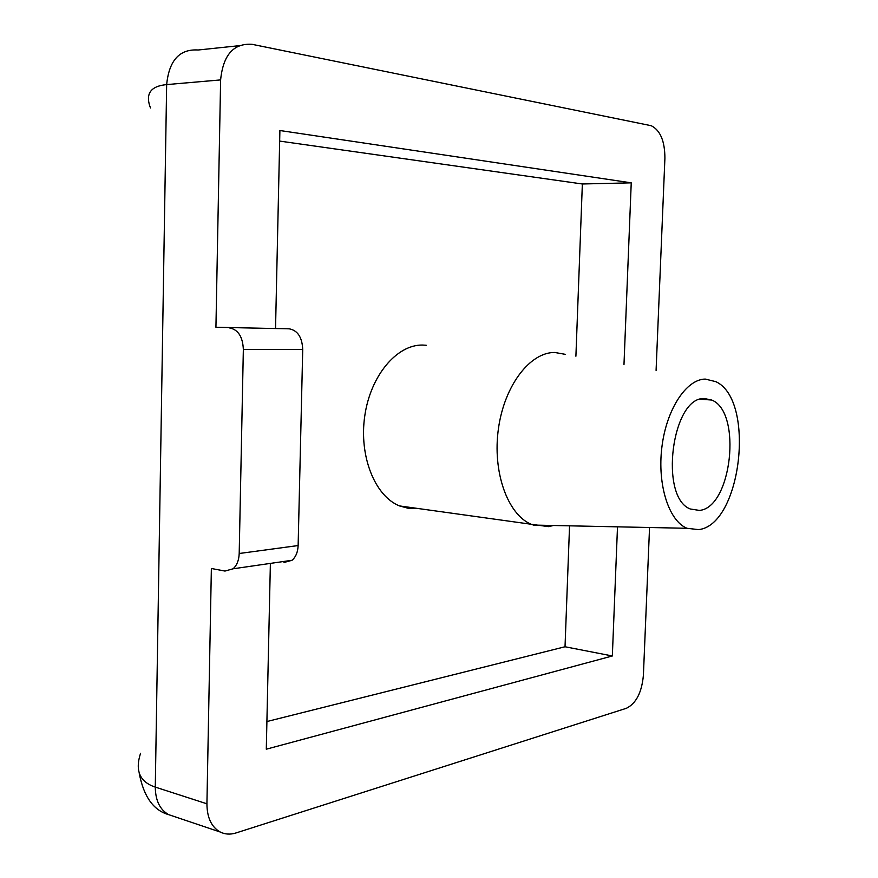 <?xml version="1.0" encoding="UTF-8"?>
<svg xmlns="http://www.w3.org/2000/svg" width="878" height="878" viewBox="0 0 878 878"><rect width="100%" height="100%" fill="white"/><g stroke="black" fill="none" stroke-linecap="round" stroke-linejoin="round"><path stroke-width="1.32" d="M699.448 510.414C731.78 507.758 742.371 411.925 711.707 400.039L704.386 398.546C671.879 396.516 658.884 497.442 690.306 508.999L699.448 510.414M705.243 379.076C686.278 379.252 666.435 409.346 661.891 447.1C657.161 484.81 668.904 521.093 687.035 528.293L698.592 529.621C741.394 525.077 755.837 399.94 715.833 381.656L705.243 379.076M565.553 354.383L554.786 352.473C530.071 352.122 504.367 385.486 498.441 428.618C492.295 471.695 507.495 514.234 531.036 524.232L548.454 526.635L553.491 525.494M426.258 345.263L422.494 345.054C396.768 344.593 370.472 375.652 364.765 415.952C358.828 456.187 374.961 496.202 399.534 505.926L408.479 508.362L417.632 508.45M656.085 370.384L664.909 158.216C664.855 141.128 660.3 130.284 651.235 125.708L252.14 44.328C233.625 43.044 223.122 54.897 220.619 79.909L215.933 327.264L289.268 328.822L215.933 327.264M239.2 553.502L298.136 545.545L302.723 349.378L243.349 349.378L239.2 553.502C238.926 560.285 236.895 565.377 233.098 568.79L224.977 571.062L211.368 568.483L206.923 803.809C207.032 817.637 211.455 827.043 220.202 832.015C225.031 834.418 230.299 834.737 235.984 832.959L626.376 708.294C636.122 703.487 641.796 692.49 643.398 675.303L649.5 528.644M243.349 349.378C242.734 336.801 238.19 329.667 229.751 327.988M623.973 364.71L631.238 182.843L279.895 130.515L275.549 328.12M270.38 563.402L266.297 749.197L612.339 655.976L617.453 528.007M298.136 545.545C297.851 552.064 295.82 556.97 292.045 560.274L283.967 562.491M289.268 328.822C297.653 330.446 302.142 337.295 302.723 349.378M266.901 721.54L565.026 646.757L612.339 655.976M575.902 356.216L582.355 183.985L279.665 141.095M582.355 183.985L631.238 182.843M565.026 646.757L569.504 527.052M220.619 79.909L166.655 84.595C150.489 86.099 145.1 93.891 150.478 107.972M140.557 753.291C134.883 770.708 139.789 781.98 155.285 787.105L206.923 803.809M174.02 816.452L168.708 814.663C159.906 809.725 155.439 800.549 155.285 787.105L166.655 84.595C169.081 60.352 179.584 48.817 198.176 50.002L238.948 45.711M139.273 773.43C143.729 796.697 153.54 810.438 168.708 814.663L220.202 832.015M700.501 399.216L711.707 400.039M687.035 528.293L533.111 525.066M399.534 505.926L531.036 524.232M233.098 568.79L292.045 560.274"/></g></svg>
